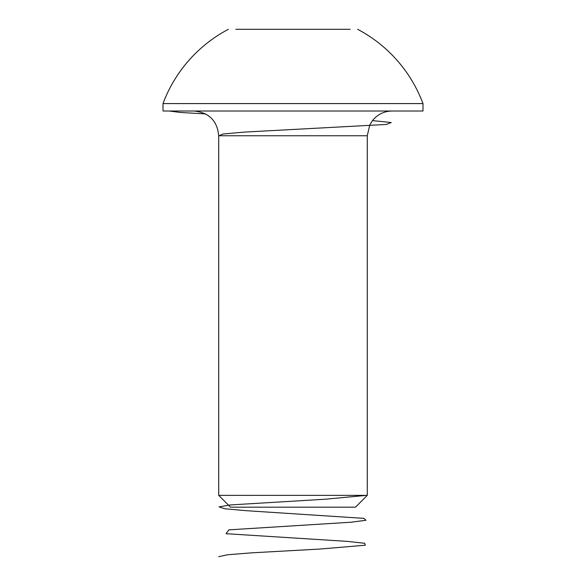 <?xml version="1.0" encoding="UTF-8"?>
<svg xmlns="http://www.w3.org/2000/svg" width="586" height="586" viewBox="0 0 586 586"><rect width="100%" height="100%" fill="white"/><g stroke="black" fill="none" stroke-linecap="round" stroke-linejoin="round"><path stroke-width="0.88" d="M218.717 495.36L230.54 507.176L355.46 507.176L367.283 495.36L367.283 135.769L218.717 135.769L218.717 495.36L367.283 495.36M342.524 29.3L293 29.3M235.821 29.3L350.179 29.3M422.989 103.583L422.989 111.01L163.011 111.01L163.011 103.583L422.989 103.583A138.75 138.75 0 0 0 357.614 29.3M193.959 111.01C208.997 112.475 217.252 120.731 218.717 135.769M218.717 556.7L227.434 554.781L251.189 552.869L320.168 549.031L365.356 545.2L364.69 543.281L347.293 541.369L226.086 533.7L228.855 529.861L351.248 522.199L365.928 520.28L363.884 518.361L246.42 510.699L224.804 508.78L219.039 506.861L230.364 504.942L325.618 499.191L366.426 495.36M218.717 135.945L222.856 134.026L244.186 132.106L386.496 124.437L391.228 122.525L372.469 120.606M205.591 113.911L180.341 112.461L169.2 111.01M228.386 29.3A138.75 138.75 0 0 0 163.011 103.583M367.283 135.769L369.722 125.052L372.601 120.438C377.64 114.329 384.123 111.186 392.041 111.01"/></g></svg>
